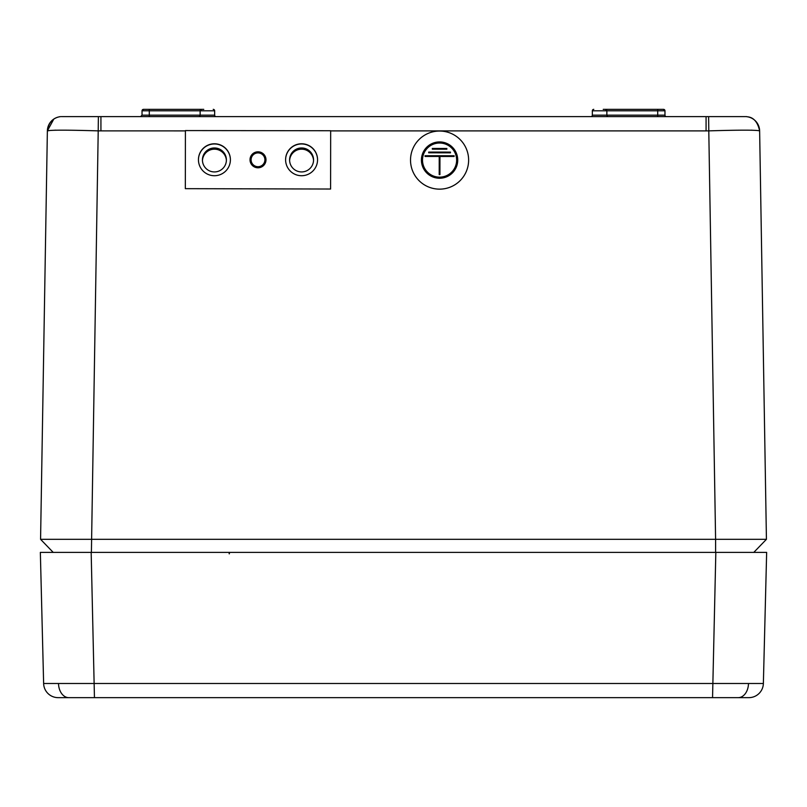 <?xml version="1.0" encoding="UTF-8"?>
<svg xmlns="http://www.w3.org/2000/svg" width="807" height="807" viewBox="0 0 807 807"><rect width="100%" height="100%" fill="white"/><g stroke="black" fill="none" stroke-linecap="round" stroke-linejoin="round"><path stroke-width="1.21" d="M264.898 159.806L264.898 159.806A6.9 6.9 0 0 0 258.008 152.906A6.9 6.9 0 0 0 251.098 159.806A6.9 6.9 0 0 0 257.998 166.696A6.9 6.9 0 0 0 264.898 159.806M230.399 159.847A15.979 15.979 0 0 0 214.42 143.969A15.979 15.979 0 0 0 198.441 159.847M198.441 159.736A15.979 15.979 0 0 0 214.41 175.724A15.979 15.979 0 0 0 230.399 159.756A15.979 15.979 0 0 0 214.43 143.777A15.979 15.979 0 0 0 198.441 159.736L198.441 159.766M317.555 159.847A15.979 15.979 0 0 0 301.576 143.969A15.979 15.979 0 0 0 285.597 159.847M285.597 159.736A15.979 15.979 0 0 0 301.566 175.724A15.979 15.979 0 0 0 317.555 159.756A15.979 15.979 0 0 0 301.586 143.777A15.979 15.979 0 0 0 285.597 159.736L285.597 159.766M330.598 188.838L330.668 130.734L185.408 130.573L185.338 188.667L330.598 189.03L185.338 188.667M301.576 147.963A11.984 11.984 0 0 0 289.592 159.947A11.984 11.984 0 0 0 301.576 171.931A11.984 11.984 0 0 0 313.56 159.947A11.984 11.984 0 0 0 301.576 147.963M313.55 160.553A11.984 11.984 0 0 0 301.576 149.174A11.984 11.984 0 0 0 289.612 160.553M214.42 147.963A11.984 11.984 0 0 0 202.436 159.947A11.984 11.984 0 0 0 214.42 171.931A11.984 11.984 0 0 0 226.404 159.947A11.984 11.984 0 0 0 214.42 147.963M226.394 160.553A11.984 11.984 0 0 0 214.42 149.174A11.984 11.984 0 0 0 202.456 160.553M657.705 116.611L657.705 110.801L664.968 110.801L663.515 109.349L657.705 109.349L663.515 109.349A1.453 1.453 0 0 1 664.968 110.801L664.968 115.159A1.453 1.453 0 0 0 666.421 116.611M200.136 110.801L200.136 115.159L214.662 115.159A1.453 1.453 0 0 0 216.115 116.611A1.453 1.453 0 0 1 214.662 115.159L214.662 110.801L200.136 110.801A1.453 1.453 0 0 1 201.589 109.349L200.136 110.801L142.032 110.801A1.453 1.453 0 0 1 143.485 109.349L203.768 109.349M71.611 552.392L91.171 552.392L94.449 697.652L58.144 697.652A14.526 14.526 0 0 1 43.628 683.489L763.372 683.489A14.526 14.526 0 0 1 748.856 697.652L94.449 697.652M738.687 552.392L749.178 552.392M185.408 130.895L98.212 130.875L91.403 552.392L53.212 552.392L40.572 539.318L47.371 130.875L40.572 539.318L715.597 539.318L708.788 130.875C739.686 129.937 756.633 129.937 759.629 130.875L766.428 539.318L759.629 130.875C756.29 115.472 747.131 117.217 746.677 116.611L706.075 116.611L708.617 116.611L708.788 130.875L706.075 130.895L706.075 116.611L61.171 116.611M61.897 116.611L100.925 116.611L100.925 130.895M57.267 552.392L68.313 552.392L57.267 552.392M746.717 552.392L745.9 552.392M766.257 539.5L753.788 552.392L715.597 552.392L715.597 539.318L766.428 539.318L753.788 552.392L766.428 539.318M98.383 116.611L98.212 130.875C67.374 129.937 50.427 129.937 47.371 130.875L49.57 130.542M54.624 130.22L55.945 130.169M751.055 130.169L752.386 130.22M586.76 552.392L585.963 552.392M593.619 552.392L592.419 552.392M599.409 552.392L597.412 552.392M214.581 552.392L213.381 552.392M220.24 552.392L221.037 552.392M603.233 109.349L657.705 109.349L657.705 110.801L606.864 110.801L606.864 115.159A1.453 1.453 0 0 0 608.317 116.611M606.864 110.801L605.411 109.349A1.453 1.453 0 0 1 606.864 110.801L592.338 110.801A1.453 1.453 0 0 1 593.791 109.349A1.453 1.453 0 0 0 592.338 110.801L592.338 115.159A1.453 1.453 0 0 1 590.885 116.611A1.453 1.453 0 0 0 592.338 115.159L664.968 115.159M149.295 116.611L149.295 109.349L143.485 109.349L142.032 110.801L142.032 115.159L200.136 115.159A1.453 1.453 0 0 1 198.683 116.611M746.677 116.611C747.131 117.217 756.29 115.472 759.629 130.875A14.526 14.526 -1 0 0 746.677 116.682M60.323 116.611C52.828 117.893 48.511 122.654 47.371 130.875A14.526 14.526 -179 0 1 60.323 116.682M214.662 110.801A1.453 1.453 0 0 0 213.209 109.349A1.453 1.453 0 0 1 214.662 110.801A1.453 1.453 0 0 0 213.209 109.349A1.453 1.453 0 0 1 214.662 110.801M62.22 697.652L63.642 697.652L62.22 697.652M712.551 697.652L715.829 552.392L766.65 552.392L763.372 683.489M715.829 552.392L40.35 552.392L43.628 683.489M729.79 552.392L735.389 552.392M250.019 160.099A7.989 7.989 0 0 0 261.73 166.867L261.629 166.091L262.255 166.565A7.989 7.989 0 0 0 262.255 153.037L261.629 153.512L261.73 152.735A7.989 7.989 0 0 0 250.019 159.504L250.735 159.806L250.019 160.099M422.505 160.089A17.068 17.068 180 0 1 439.593 143.031A17.068 17.068 180 0 1 456.641 160.089A17.068 17.068 0 0 0 439.593 143.01A17.068 17.068 0 0 0 422.505 160.079A17.068 17.068 0 0 0 439.553 177.147A17.068 17.068 0 0 0 456.641 160.079M439.593 141.921A18.157 18.157 0 0 0 421.415 160.079A18.157 18.157 0 0 0 439.553 178.236A18.157 18.157 0 0 0 457.73 160.089L457.73 160.089A18.157 18.157 0 0 0 439.593 141.921M421.415 160.079L421.415 160.089A18.157 18.157 0 0 0 439.553 178.246A18.157 18.157 0 0 0 457.73 160.079L457.73 160.089M439.613 131.047A29.052 29.052 0 0 0 410.521 160.089A29.052 29.052 0 0 0 439.543 189.141A29.052 29.052 0 0 0 468.625 160.089A29.052 29.052 0 0 0 439.613 131.047M410.521 160.089L410.521 160.109A29.052 29.052 0 0 0 439.543 189.151A29.052 29.052 0 0 0 468.625 160.099L468.625 160.109M432.33 149.174L446.856 149.204L446.856 148.468L432.33 148.448L432.33 149.174L446.856 149.204L446.856 148.478M428.688 152.805L450.477 152.846L450.477 152.099L428.688 152.079L428.688 152.805L450.477 152.846L450.477 152.12M425.057 155.711L425.057 156.437L439.22 156.447L439.2 174.605L439.926 174.605L439.946 156.447L454.109 156.467L454.109 155.741L425.057 155.711M439.2 174.605L439.926 174.615L439.946 156.457L454.109 156.477L454.109 155.751M425.057 156.437L439.22 156.457M706.075 130.895L330.668 130.895M229.37 553.824L229.37 552.392M58.518 683.64A14.526 10.269 90 0 0 68.777 697.652M748.482 683.64A14.526 10.269 90 0 1 738.223 697.652M229.178 553.814L229.178 552.392M47.371 130.875L53.827 119.032M142.032 115.159L140.579 116.611"/></g></svg>
